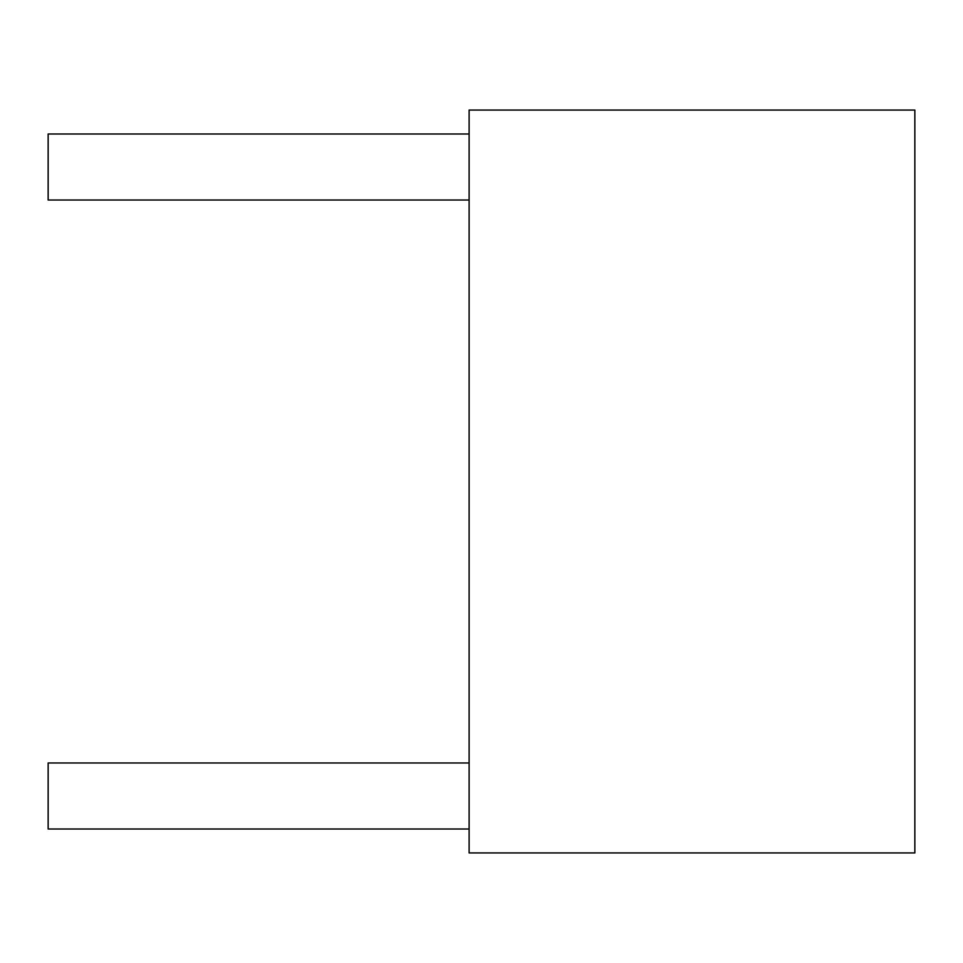 <?xml version="1.0" encoding="UTF-8"?>
<svg xmlns="http://www.w3.org/2000/svg" width="963" height="963" viewBox="0 0 963 963"><rect width="100%" height="100%" fill="white"/><g stroke="black" fill="none" stroke-linecap="round" stroke-linejoin="round"><path stroke-width="1.44" d="M469.113 852.941L914.85 852.941L914.85 110.059L469.113 110.059L469.113 852.941M469.113 133.989L48.15 133.989L48.15 200.027L469.113 200.027M469.113 762.973L48.15 762.973L48.15 829.011L469.113 829.011"/></g></svg>
